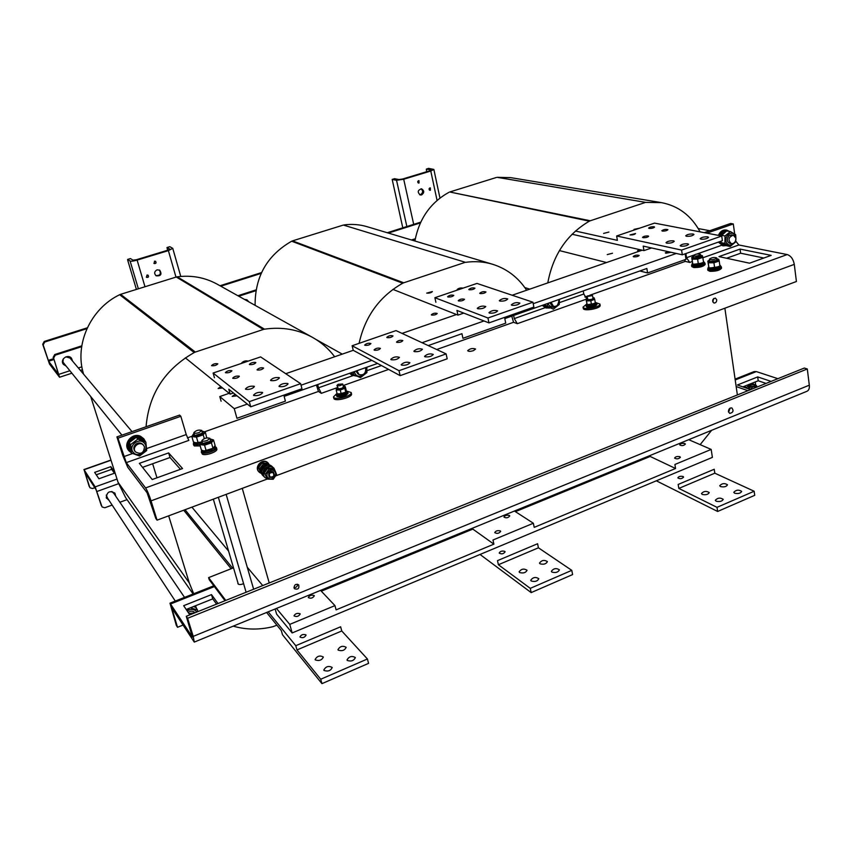 <?xml version="1.0" encoding="UTF-8"?>
<svg xmlns="http://www.w3.org/2000/svg" width="852" height="852" viewBox="0 0 852 852"><rect width="100%" height="100%" fill="white"/><g stroke="black" fill="none" stroke-linecap="round" stroke-linejoin="round"><path stroke-width="1.28" d="M262.746 585.569L247.272 567.251L262.746 585.569M269.232 582.97L242.266 488.366M737.374 394.945L724.871 308.211M546.846 498.782L547.761 497.387M526.632 290.234C518.218 277.401 506.844 268.742 492.499 264.237C483.829 261.66 474.83 261.031 465.501 262.352L343.377 225.056L465.501 262.352M464.489 262.586L403.731 282.789L292.524 240.871L291.672 241.212L402.719 283.226L403.731 282.789M402.719 283.226C379.619 296.336 365.082 316.369 359.097 343.335M427.779 546.505L429.195 546.984M292.524 240.871L343.377 225.056M344.229 224.875C352.1 223.895 359.736 224.502 367.137 226.707L492.499 264.237M255.099 305.335C254.95 276.676 267.134 255.302 291.672 241.212M233.192 626.156C246.058 629.83 259.327 630.001 272.991 626.678L276.889 625.166M365.529 573.066L366.509 571.586M334.666 356.754C328.68 348.787 321.321 342.344 312.567 337.413C297.966 329.404 281.948 326.657 264.493 329.181L177.227 276.815L176.279 277.017L263.343 329.458L264.493 329.181M263.343 329.458L195.332 352.068L120.59 294.334L119.663 294.707L194.203 352.558L195.332 352.068M194.203 352.558C164.894 369.278 148.855 394.007 146.065 426.745M152.636 463.744L156.97 477.812M168.664 515.833L189.336 583.013L193.702 593.769M193.116 593.993L125.606 497.579L118.055 482.296L90.695 396.489M120.59 294.334L176.279 277.017M177.227 276.815C191.604 275.004 204.927 277.454 217.175 284.174L312.567 337.413M83.592 374.177C74.22 344.549 90.44 308.701 119.663 294.707M700.152 444.648L711.622 430.313M700.088 231.861C691.281 215.62 678.373 205.875 661.365 202.616L645.784 202.403L497.121 177.322L645.784 202.403M644.868 202.616L590.276 220.774L449.728 191.988L589.36 221.169L590.276 220.774M589.36 221.169C566.857 234.364 553.001 254.94 547.793 282.896M603.056 474.756L604.302 475.246M449.728 191.988L496.333 177.493M497.121 177.322L510.614 177.621L661.365 202.616M414.903 241.01C419.131 218.815 430.484 202.584 448.951 192.307M207.494 440.346L209.89 438.311C206.727 437.406 204.033 438.184 201.807 440.654C202.574 441.517 204.469 441.411 207.494 440.346M215.471 446.799L216.419 447.63C217.59 450.218 205.066 454.67 201.967 452.753L201.296 452.05L201.658 450.846M216.419 447.63L216.823 449.036C217.995 451.635 205.47 456.086 202.382 454.169L201.296 452.05M211.264 450.058C206.109 451.869 202.882 452.029 201.573 450.538L201.956 451.848C203.511 453.424 206.983 453.157 212.382 451.049L210.582 449.856M211.104 449.632L212.862 450.815L211.754 450.495M214.949 445.958L215.758 447.822L212.862 450.815M215.386 446.512L211.786 449.835M203.458 443.285L209.869 441.442L210.487 440.367L209.89 438.311M202.03 441.442L201.636 441.73C200.401 444.616 203.298 444.712 210.327 442.018C212.638 440.505 212.734 439.547 210.636 439.121L210.114 439.078M213.511 448.152L204.182 450.953M210.827 439.142L213.511 439.952L211.434 442.848L204.544 445.17L199.783 444.574L201.37 441.964M200.188 445.947L194.384 445.958L193.745 445.287L193.34 443.913L193.979 444.574L199.794 444.563L201.413 450.122L204.054 450.942L213.043 448.408L215.109 445.489L213.511 439.952M211.434 442.848L213.043 448.408M204.544 445.17L206.163 450.729M338.191 384.305L336.955 385.445C339.149 386.126 341.066 385.647 342.706 384.007L338.191 384.305M336.764 393.613L333.483 396.915C333.909 400.696 352.494 396.063 351.173 392.506L346.721 391.111M351.471 393.741L351.514 393.869C352.824 397.426 334.25 402.059 333.824 398.278L333.494 396.947M346.87 391.43L347.786 392.144C345.497 395.03 341.79 396.148 336.689 395.477L336.785 393.954M347.786 392.144L348.063 393.273C345.784 396.169 342.078 397.277 336.966 396.606L336.306 395.019M343.122 393.975C339.607 394.923 337.488 394.891 336.764 393.88L336.998 394.827C337.871 395.903 340.172 395.871 343.92 394.742L342.674 393.741M343.068 393.613L344.283 394.604L342.951 393.656M346.178 390.78L347.094 392.314L344.283 394.604M336.764 393.88L336.977 393.187M346.86 391.366L343.516 393.848M336.955 385.445L338.382 388.842L341.78 388.331L343.452 386.989M337.488 387.575L337.179 387.788C333.398 391.004 347.115 388.214 344.208 386.361L343.239 386.137M345.465 392.335L338.617 394.135M343.814 386.222L345.252 386.563L344.794 388.331L340.236 390.046L336.167 389.982L336.657 388.214M336.167 389.982L337.126 393.784L341.194 393.858L345.784 392.101L346.2 390.354L345.252 386.563M344.794 388.331L345.742 392.133M340.236 390.046L341.194 393.858M194.714 612.897L188.888 613.504M195.321 605.836L197.004 609.255M113.891 493.319L113.593 492.669M106.702 497.163L107.192 497.696M111.878 491.466L114.189 493.883M107.597 498.186L106.255 495.129M194.469 606.166L195.332 607.252L194.299 606.241M195.001 612.78C193.106 610.767 190.827 610.65 188.175 612.428M196.833 612.045L196.397 611.427C193.798 608.871 190.752 608.743 187.238 611.022M190.422 607.796L197.494 609.968L197.749 611.683M186.876 610.479L189.41 608.19M197.494 609.968L195.747 607.412L193.5 606.56M199.368 432.411L201.743 430.43C198.644 429.589 196.003 430.356 193.819 432.731C194.554 433.551 196.407 433.444 199.368 432.411M193.34 443.913L193.692 442.752M199.879 444.318C196.492 444.957 194.522 444.765 193.979 443.722L193.585 442.071M200.625 442.742C196.652 443.7 194.32 443.594 193.606 442.433M195.417 435.297L201.754 433.455L202.329 432.454L201.743 430.43M194.054 433.53L193.606 433.86C192.488 436.597 195.332 436.661 202.137 434.051C204.405 432.603 204.533 431.676 202.542 431.261L201.967 431.218M201.104 442.177L195.949 442.795L201.264 442.039M202.733 431.293L205.3 432.06L203.223 434.85L196.461 437.119L191.838 436.565L193.361 434.083M191.838 436.565L193.447 442.007L195.949 442.795M206.748 437.875L205.3 432.06M203.223 434.85L204.31 438.578M196.461 437.119L198.069 442.571M715.723 258.88L716.788 257.975C714.2 257.08 711.761 257.464 709.471 259.125C710.493 259.945 712.581 259.86 715.723 258.88M720.643 266.197L721.356 266.889C719.748 269.051 715.882 270.105 709.748 270.041L707.65 269.008L708.129 268.167M721.527 268.135L721.537 268.167C719.94 270.34 716.074 271.383 709.94 271.319L707.842 270.286L707.661 269.04M718.747 267.358C713.369 269.04 709.812 269.157 708.065 267.73L708.246 268.923C710.291 270.404 714.008 270.212 719.418 268.327L717.821 267.304M718.183 267.145L719.099 267.198L719.29 268.146M720.749 266.953L719.716 268.167M708.065 267.73L708.683 266.814M719.791 265.1L720.59 265.781L719.099 267.198M710.312 261.436L716.607 260.456L716.788 257.975M709.599 260.03L708.885 260.414C705.424 262.533 715.265 262.512 718.034 260.382L717.757 259.029L716.915 258.87M718.95 266.719L709.695 268.06M717.757 259.029L718.758 259.317L719.205 261.01L713.923 262.778L708.225 262.842L707.82 261.138L708.821 260.456M707.82 261.138L708.96 267.879L714.658 267.837L719.929 266.058L719.205 261.01M710.025 268.178L708.96 267.879L708.225 262.842M713.923 262.778L714.658 267.837M699.407 255.312L700.472 254.418C697.926 253.566 695.541 253.949 693.304 255.579C694.295 256.356 696.329 256.271 699.407 255.312M704.284 262.491L704.977 263.161C703.39 265.281 699.588 266.314 693.571 266.282L691.568 265.302L692.037 264.471M705.158 264.397L705.158 264.418C703.571 266.538 699.769 267.581 693.762 267.539L691.76 266.559L691.579 265.334M691.973 264.067L692.154 265.206C694.124 266.633 697.756 266.42 703.038 264.589L701.484 263.587M701.835 263.428L702.73 263.481L702.921 264.408M703.401 261.404L704.391 263.257L703.337 264.429M702.378 263.641C697.117 265.27 693.656 265.409 691.973 264.035L692.591 263.14M704.221 262.086L702.73 263.481M694.124 257.826L700.738 256.26M693.443 256.484L692.719 256.867C689.417 258.923 698.928 258.848 701.675 256.782L701.441 255.462L700.6 255.312M702.591 263.012L693.539 264.333M701.441 255.462L702.442 255.76L702.815 257.4L697.607 259.136L692.058 259.2L691.728 257.549L692.655 256.91M691.728 257.549L692.804 264.152L698.352 264.099L703.55 262.363L702.815 257.4M693.858 264.45L692.804 264.152L692.058 259.2M697.607 259.136L698.352 264.099M587.827 295.814L587.028 296.56L592.513 295.559L587.827 295.814M586.304 304.43L583.045 307.114C583.109 310.384 600.83 307.167 599.914 304.047L595.921 302.662M600.138 305.304L600.149 305.346C601.065 308.477 583.343 311.683 583.279 308.403L583.056 307.146M595.953 302.843L596.751 303.504C594.962 305.644 591.586 306.528 586.634 306.145L585.814 305.485L586.336 304.611M596.943 304.558L596.943 304.579C595.154 306.731 591.778 307.615 586.826 307.231L585.814 305.506M586.314 304.483L586.474 305.367C587.475 306.422 589.935 306.4 593.855 305.293L592.609 304.388M592.96 304.27L593.62 305.027M596.091 303.6L594.174 305.176M593.205 304.547C589.446 305.495 587.145 305.463 586.304 304.462L586.836 303.642M595.197 302.13L595.931 302.716L593.546 304.43M587.028 296.571L588.029 299.766L591.863 299.318L593.024 298.402L592.513 295.559M587.401 298.669L586.985 298.914C583.567 301.693 597.465 299.158 593.397 297.742L592.885 297.657M594.611 303.44L587.763 304.686M593.663 297.838L594.696 299.308L590.798 300.788L586.485 300.916L586.069 299.574L586.762 299.084M586.069 299.574L587.134 304.537L591.448 304.42L595.335 302.939L594.696 299.308M590.798 300.788L591.448 304.42M586.485 300.916L587.134 304.537M269.53 477.29C273.673 477.77 275.026 476.087 273.598 472.242C269.37 471.316 267.901 472.903 269.2 477.024L269.53 477.29M270.041 476.982C268.529 473.829 269.562 472.391 273.141 472.647C274.653 475.778 273.62 477.226 270.041 476.982M261.66 473.627L259.487 472.402C253.907 467.62 262.895 457.875 268.146 463.009L269.583 465.139M259.296 472.21L259.093 472.029C253.513 467.247 262.491 457.524 267.741 462.647L267.943 462.838M272.065 466.523L271.863 466.342C266.74 461.305 257.741 470.56 262.895 475.565L263.343 475.991M272.853 467.311L272.278 466.704C267.155 461.667 258.135 470.932 263.3 475.948L264.195 476.705M157.056 520.167L151.049 500.848C149.057 494.746 147.236 490.443 145.575 487.93L126.277 462.625L188.835 440.399L186.237 434.563L180.826 416.298L179.591 415.084L116.916 436.884L122.709 455.277L127.715 467.215L147.087 492.765L155.81 518.474L157.056 520.167L267.443 478.962L265.164 477.706C259.519 472.871 268.614 462.998 273.929 468.185L275.728 472.221M264.961 477.503L264.759 477.322C259.115 472.487 268.21 462.625 273.513 467.812L273.716 468.004M264.024 465.256L261.468 467.908M261.745 473.669L259.764 468.621L263.353 463.978L268.838 464.393L269.115 465.043M268.838 464.393L267.656 463.339L262.182 462.924L258.603 467.546L260.52 472.572L261.692 473.659M259.764 468.621L258.603 467.546M263.353 463.978L262.182 462.924M267.624 464.99L264.887 464.521L260.797 468.749L261.426 471.774M260.797 468.749L261.777 469.644M264.887 464.521L265.856 465.405M273.46 472.114C271.82 470.975 270.265 471.231 268.795 472.892M268.582 478.291C273.013 481.252 278.402 473.605 273.929 470.709C269.498 467.727 264.077 475.405 268.582 478.291M265.43 474.159L268.849 469.314L274.44 469.452L276.602 474.426L273.204 479.25L267.613 479.133L264.237 473.062L267.613 479.133M274.44 469.452L273.226 468.366L267.645 468.227L264.237 473.062M268.849 469.314L267.645 468.227M263.172 471.933C263.683 469.186 265.291 467.439 267.997 466.704M136.405 289.424L127.704 260.201L127.608 259.445L130.42 258.603M127.608 259.445L130.441 258.582L132.976 260.169L136.48 259.7L167.684 250.243L169.867 249.103L167.024 247.538L169.804 246.697L167.024 247.538M166.981 247.538L167.62 250.264M127.64 259.445L130.111 261.031C131.229 261.426 133.562 261.117 137.119 260.105L168.387 250.626L172.754 248.347L169.804 246.697M155.82 275.579C160.176 275.697 161.358 273.833 159.356 269.988M157.034 269.85L159.718 270.18C162.136 274.301 160.943 276.186 156.15 275.824C153.956 273.503 154.244 271.511 157.034 269.85M153.892 263.289L155.181 261.17M154.521 261.191L155.554 261.319C156.523 262.906 156.076 263.651 154.201 263.545L154.521 261.191M146.31 277.102L147.684 275.036M146.97 275.058L148.056 275.207C148.962 276.836 148.472 277.55 146.608 277.369L146.97 275.058M402.783 227.825L392.186 179.421L396.542 180.294L403.71 179.239L430.782 171.028L433.86 169.431L428.694 168.398M426.628 171.731L426.341 169.101L430.91 169.878L429.632 170.826L402.602 179.016L399.013 179.548L394.593 178.718M419.738 194.778L420.473 194.661C423.103 192.861 423.284 190.901 421.005 188.782M421.602 194.916L420.292 194.97C417.192 192.169 417.629 190.124 421.591 188.835C424.424 190.72 424.434 192.744 421.602 194.916M417.991 182.754L418.396 180.72M419.024 183.02L418.524 183.052C417.299 181.977 417.459 181.178 418.992 180.645L419.024 183.02M429.323 189.964L429.738 187.962M430.356 190.252L429.866 190.273C428.652 189.197 428.822 188.398 430.356 187.887L430.356 190.252M712.741 301.885L713.742 298.466M716.734 299.787C716.67 301.97 715.744 303.046 713.933 303.014C711.889 300.703 712.368 299.052 715.382 298.083L716.734 299.787M139.366 463.36L168.632 452.913L182.552 468.547L152.22 479.527L139.366 463.36M180.443 469.303L170.017 457.513L142.54 467.354M170.017 457.513L168.632 452.913M473.435 350.662C470.347 351.557 468.43 351.578 467.673 350.704C469.995 348.564 472.636 347.999 475.576 349.032L473.435 350.662M771.156 255.376L749.558 263.193L718.96 256.612L740.047 249.093L771.156 255.376M763.871 258.018L740.622 253.214L726.564 258.252M740.622 253.214L740.047 249.093M513.649 315.464L514.278 318.595L517.324 323.685L513.543 322.28L511.775 316.124M589.808 295.239L685.264 261.404L684.625 259.839M685.264 261.404L689.737 262.427L686.52 257.709L693.422 255.27M685.892 253.545L686.52 257.709M517.324 323.685L586.911 298.967L583.79 294.025L583.237 290.926M204.65 431.783L318.446 391.441L316.422 384.987M318.446 391.441L321.31 393.326L318.52 387.798L352.888 375.647M317.679 384.55L318.52 387.798M436.703 349.522L513.543 322.28M584.887 296.986L587.284 296.134M187.429 437.885L191.934 436.288M706.841 233.16L733.295 223.948L730.622 223.469L704.221 232.649M735.702 241.031L738.844 244.982L787.184 254.556C790.89 255.802 793.265 259.072 794.288 264.376L796.418 281.501L275.782 475.853M180.826 416.298L117.949 438.194L116.916 436.884M117.949 438.194L126.277 462.625M733.295 223.948L734.69 233.991M243.608 583.673C240.647 584.823 238.741 584.813 237.9 583.663L237.974 583.013M225.769 600.426L208.602 577.624L233.501 567.815M225.013 600.724L209.23 579.701L208.602 577.624M736.171 386.542L747.939 390.695M87.319 327.807L44.251 341.45L42.706 344.283L49.512 364.06L59.555 377.244L53.623 358.149L55.242 355.178L81.664 346.689M238.741 296.208L255.898 290.702M244.364 299.35L247.016 299.861L248.848 301.853M66.136 366.094L63.485 364.422C59.427 359.768 67.713 353.399 71.493 358.255L72.58 361.11M237.878 295.729L256.037 289.893M55.242 355.178L54.73 354.538L81.781 345.848M53.782 359.576L48.596 361.248L58.5 374.241L53.623 358.149M54.73 354.538L53.112 357.499M72.037 360.46L71.206 357.947M63.24 364.081L65.604 365.433M247.964 301.352L246.558 299.638M420.398 222.905L388.363 233.065M261.159 273.396L220.796 286.197M86.936 328.648L44.709 342.035L44.251 341.45M42.706 344.283L43.164 344.868L44.709 342.035M43.164 344.868L48.596 361.248M412.645 240.328L415.158 239.529M411.473 239.976L415.297 238.752M420.76 222.127L387.277 232.734M261.532 272.587L220.008 285.75M111.016 460.218L84.071 469.74L95.158 486.897L101.91 506.525M112.134 505.076L104.785 507.76L102.112 506.961M127.044 499.634L119.876 502.254M109.045 500.38L106.276 497.685C106.969 491.71 109.865 490.251 114.977 493.297L115.67 496.056M101.313 505.598L96.052 489.644L84.902 472.359L89.758 487.323M106.468 498.186L108.438 499.464M115.052 495.15L114.637 492.861M115.084 472.998L98.917 478.771L94.657 472.391L110.813 466.662L114.871 472.317M114.445 473.222L111.665 469.324L96.265 474.798M111.665 469.324L110.813 466.662M94.806 487.706L92.527 488.526L89.961 487.749M84.071 469.74L89.215 486.471M728.577 412.176L730.207 408.087M728.439 411.633C728.567 409.003 729.717 407.778 731.879 407.948C733.902 410.813 733.178 412.624 729.706 413.39L728.439 411.633M293.972 587.571C296.251 587.635 297.454 586.527 297.572 584.227M294.036 587.869C294.355 584.632 295.91 583.631 298.69 584.877C299.425 588.508 298.04 589.808 294.515 588.743L294.036 587.869M750.623 389.62L737.417 384.987L757.694 376.903L758.227 380.759L742.869 386.904M766.065 383.421L758.227 380.759M757.694 376.903L771.103 381.398M216.589 604.111L212.755 598.86L186.205 609.478M189.804 614.867L183.67 605.687L211.477 594.611L218.027 603.536M211.477 594.611L212.755 598.86M177.514 627.296L171.699 607.764L194.267 642.088L193.223 636.369L187.6 618.286L807.302 368.969L804.32 368.053L186.279 616.284L192.414 637.179L169.985 603.163L176.332 625.421L177.514 627.296L182.978 625.08M735.095 379.119L754.116 371.578L756.331 371.578L777.865 378.682M755.681 385.168L755.245 381.952M807.302 368.969L809.315 385.179C809.613 388.32 808.857 390.344 807.046 391.249L806.982 391.281M186.279 616.284L187.6 618.286M754.158 386.723C752.103 385.637 750.378 386.414 748.972 389.044M756.342 387.319L756.097 386.733C753.296 383.496 750.527 384.135 747.79 388.629M751.943 383.272L756.597 385.679L756.778 387.149M746.544 388.192L746.448 387.49L751.251 383.549M746.448 387.49L743.753 386.552M755.948 387.479L754.978 386.861C753.093 386.457 751.602 387.362 750.516 389.588M731.793 234.875L729.11 235.642C726.5 239.05 726.745 241.638 729.844 243.406M735.617 237.154C734.232 228.751 722.879 235.578 726.511 242.65C728.769 245.866 731.378 245.887 734.339 242.735M735.883 239.689L735.51 242.085L730.143 246.462L724.892 243.427L725.02 235.972L730.42 231.584L735.659 234.662L735.936 238.805M730.42 231.584L726.649 230.892L721.143 235.897M720.952 241.191L721.143 242.671L726.383 245.706L730.143 246.462M724.892 243.427L721.143 242.671M725.02 235.972L721.261 235.258M724.338 231.19L725.883 231.371M725.446 231.648L723.87 231.211L719.802 235.642M724.317 231.052L727.714 231.094M725.755 245.387L723.444 245.152L719.652 241.648M725.829 231.052L726.5 230.977M724.307 245.323L720.366 241.404M720.654 235.802L725.371 231.158M719.205 235.525C720.92 231.648 723.465 229.87 726.852 230.168L729.333 231.393M726.223 245.621L723.273 245.866L719.045 241.861M722.879 245.77L718.396 242.096M718.406 235.376C720.121 231.499 722.666 229.72 726.042 230.029L726.447 230.115M735.883 238.177L733.348 235.163C728.332 237.175 727.683 240.019 731.399 243.715C734.349 243.619 735.84 241.776 735.883 238.177M549.753 302.737L552.234 305.943M548.251 303.259L548.976 305.357C554.652 309.425 558.007 307.455 559.029 299.467M559.423 299.329L559.242 304.483L553.363 309.18L547.335 306.156L547.559 303.504M544.098 304.728L553.363 309.18M547.335 306.156L544.151 305.091M546.728 307.359L543.416 304.973M549.433 307.753L547.091 307.487L543.885 304.803M549.987 308.019L546.1 307.977L542.703 305.218M545.77 307.849L542.277 305.367M551.042 302.279L553.544 306.369C557.112 306.624 558.912 304.707 558.912 300.628L558.592 299.616M355.966 371.057L357.978 373.943M354.283 371.642L355.178 373.815C358.703 379.672 368.543 373.985 366.317 367.404M366.839 367.223L366.924 372.569L360.471 377.617L353.527 374.614L353.58 371.898M351.013 372.803L353.527 374.614M352.824 374.72L350.662 372.92M356.179 375.796L353.101 374.891L351.248 373.293M245.035 299.723L246.42 300.49M357.063 376.19L352.11 375.253L349.863 373.197M351.855 375.104L349.639 373.282M356.913 370.716L358.99 374.529C363.421 375.562 365.668 373.645 365.753 368.788L365.348 367.745M142.966 444.584C140.9 442.571 138.556 442.39 135.926 444.052C133.562 446.235 133.189 448.578 134.808 451.091M133.157 452.231C138.344 458.94 149.899 450.112 144.648 443.477C139.504 436.735 127.843 445.585 133.157 452.231M130.612 444.606L137.811 439.131L145.852 442.124L146.704 450.538L139.547 456.001L131.496 453.062L130.612 444.606L129.089 442.742L129.973 451.145L131.496 453.062M145.852 442.124L144.265 440.271L136.256 437.289L129.089 442.742M137.811 439.131L136.256 437.289M69.757 357.765L69.108 357.148M62.91 361.93L63.378 362.686M134.488 437.449L135.756 437.608M135.031 437.513L133.775 437.395C128.066 440.676 126.692 444.989 129.653 450.314L129.887 450.612C126.991 444.819 128.705 440.452 135.031 437.513L135.18 437.981M134.403 437.172C137.949 436.213 140.9 436.98 143.243 439.472L143.424 439.685M135.67 437.353C138.887 436.799 141.538 437.651 143.605 439.898L143.722 440.037M63.517 363.165L64.358 363.889M70.759 358.948L70.215 358M64.56 364.134L62.941 362.057L63.304 358.841M65.902 356.839L70.322 358.117L70.961 359.193M131.378 452.913L128.94 450.836C122.944 444.052 132.688 432.539 140.9 436.682L143.913 438.908L145.479 441.687M128.78 450.633L128.62 450.431C122.624 443.647 132.358 432.156 140.559 436.288L143.743 438.716M144.446 446.874L143.605 445.34C139.845 440.473 131.368 447.225 135.436 451.858C140.889 454.766 143.892 453.104 144.446 446.874M504.746 551.361L505.098 551.851C503.489 554.002 501.519 554.407 499.197 553.065C500.156 551.244 502.009 550.68 504.746 551.361M538.421 547.804L537.58 543.736L497.493 560.637L498.388 564.738L530.274 588.349L571.777 570.35L538.421 547.804L498.388 564.738M519.613 572.533L519.124 571.83C521.286 568.87 523.937 568.348 527.068 570.254C525.801 572.757 523.32 573.513 519.613 572.533M531.233 581L530.721 580.276C532.926 577.23 535.62 576.708 538.805 578.7C537.537 581.256 535.013 582.033 531.233 581M551.894 572.086L551.351 571.33C553.566 568.348 556.26 567.847 559.413 569.839C558.167 572.331 555.653 573.077 551.894 572.086M540.008 563.8L539.486 563.087C541.67 560.179 544.311 559.679 547.41 561.585C546.164 564.024 543.693 564.759 540.008 563.8M571.777 570.35L572.619 574.567L531.169 592.598L480.027 554.46M531.169 592.598L530.274 588.349M341.758 630.981L296.965 649.927L320.725 679.246L367.425 658.99L341.758 630.981L340.63 626.784L295.772 645.699L296.965 649.927M315.325 659.927L315.102 659.501C317.136 655.997 319.894 655.177 323.366 657.03C321.843 660.204 319.17 661.173 315.325 659.927M324.037 670.46L323.803 670.013C325.869 666.402 328.67 665.561 332.216 667.499C330.693 670.78 327.967 671.759 324.037 670.46M347.265 660.438L346.998 659.949C349.075 656.402 351.865 655.603 355.369 657.552C353.878 660.747 351.173 661.706 347.265 660.438M338.201 650.14L337.946 649.682C340.001 646.242 342.738 645.454 346.178 647.318C344.687 650.417 342.035 651.354 338.201 650.14M367.425 658.99L368.575 663.357L321.95 683.645L282.502 634.751L281.33 630.64L266.612 612.481M321.95 683.645L320.725 679.246M231.158 568.742L183.723 510.22M305.911 634.846L306.07 635.145C304.547 637.669 302.503 638.286 299.936 636.998C301.086 634.697 303.078 633.984 305.911 634.846M185.033 509.73L232.628 568.167M268.188 611.832L295.772 645.699M684.848 443.519L685.381 444.073C683.698 445.788 681.802 446.054 679.704 444.872C680.535 443.509 682.239 443.061 684.848 443.519M679.853 456.704L680.397 457.268C678.682 459.047 676.754 459.324 674.603 458.088C675.444 456.672 677.202 456.203 679.853 456.704M276.453 608.445L289.755 624.388L292.161 632.94L712.389 457.386L711.175 449.419L674.901 464.478L675.561 468.493L650.183 456.459L515.417 511.658M711.175 449.419L688.725 439.685M509.421 515.449L509.773 515.907C508.154 517.931 506.226 518.325 503.958 517.1C504.916 515.396 506.738 514.853 509.421 515.449M500.337 530.924L500.678 531.392C499.048 533.501 497.067 533.906 494.746 532.617C495.726 530.839 497.579 530.274 500.337 530.924M675.561 468.493L534.204 527.367L533.352 523.245L492.978 540.008L493.894 544.151L472.839 529.103L321.3 591.182M533.352 523.245L514.438 511.03M289.755 624.388L334.964 605.612L336.103 609.872L493.894 544.151M275.43 609.968L276.612 614.122L292.161 632.94M314.154 595.516L314.324 595.814C312.78 598.179 310.767 598.764 308.275 597.572C309.414 595.431 311.374 594.749 314.154 595.516M300.032 613.728L300.192 614.015C298.637 616.497 296.571 617.104 294.004 615.868C295.175 613.621 297.188 612.907 300.032 613.728M191.913 507.164L228.602 551.116M334.964 605.612L320.554 590.393M683.07 476.492L683.613 477.077C681.919 478.899 679.992 479.165 677.851 477.876C678.682 476.428 680.418 475.959 683.07 476.492M714.817 473.19L714.21 469.26L678.171 484.447L678.831 488.42L717.011 507.345L754.148 491.242L714.817 473.19L678.831 488.42M702.218 494.405L701.462 493.564C703.752 491.072 706.34 490.741 709.237 492.573C708.14 494.543 705.797 495.15 702.218 494.405M716.095 501.189L715.297 500.316C717.64 497.77 720.281 497.451 723.22 499.347C722.113 501.359 719.738 501.977 716.095 501.189M734.594 493.202L733.774 492.318C736.117 489.815 738.759 489.517 741.677 491.402C740.58 493.361 738.226 493.968 734.594 493.202M720.515 486.577L719.727 485.725C722.027 483.286 724.615 482.977 727.491 484.788C726.405 486.716 724.083 487.312 720.515 486.577M754.148 491.242L754.734 495.321L717.64 511.466L656.328 480.805M717.64 511.466L717.011 507.345M721.729 236.015L654.517 223.117L616.646 235.983L681.589 250.083L721.729 236.015L722.389 240.69L682.314 254.801L643.207 246.1L643.942 250.605L572.043 234.236M662.366 231.073L661.823 230.743C663.729 229.412 665.753 229.071 667.904 229.689C666.956 230.69 665.103 231.148 662.366 231.073M649.139 228.432L648.617 228.112C649.565 227.143 651.375 226.685 654.07 226.749L654.592 227.069C653.644 228.048 651.833 228.496 649.139 228.432M630.065 234.928L635.549 233.544C634.591 234.545 632.759 235.003 630.065 234.928M643.058 237.687L642.536 237.357C643.505 236.345 645.358 235.876 648.106 235.961L648.638 236.292C647.669 237.303 645.805 237.772 643.058 237.687M666.754 243.161L665.998 242.692C667.276 241.308 669.768 240.69 673.495 240.818L674.251 241.297C672.963 242.671 670.471 243.299 666.754 243.161M680.982 246.185L680.194 245.695C681.483 244.29 684.018 243.661 687.809 243.8L688.608 244.3C687.319 245.706 684.774 246.334 680.982 246.185M700.972 239.199L700.152 238.709C701.409 237.335 703.933 236.718 707.714 236.845L708.544 237.346C707.277 238.72 704.753 239.337 700.972 239.199M686.488 236.313L685.711 235.834C686.968 234.492 689.449 233.885 693.155 234.002L693.943 234.47C692.687 235.823 690.195 236.43 686.488 236.313M575.419 231.03L617.38 240.36L616.646 235.983M681.589 250.083L682.314 254.801M635.038 229.742L634.016 229.38L639.714 228.144M603.599 233.416L608.903 232.064L603.599 233.416M651.567 247.964L643.942 250.605M488.963 322.897L487.951 317.988L532.926 302.215L533.874 307.071L488.963 322.897L456.938 310.437L457.95 315.112L392.921 289.392M458.568 300.937L458.238 300.649C460.123 299.095 462.21 298.647 464.51 299.308C463.36 300.586 461.379 301.129 458.568 300.937M447.928 296.975L447.62 296.698C449.473 295.186 451.528 294.739 453.786 295.367C452.646 296.613 450.687 297.146 447.928 296.975M469.143 289.755L468.813 289.467C470.666 287.976 472.711 287.539 474.958 288.168C473.829 289.382 471.901 289.914 469.143 289.755M480.07 293.567L479.719 293.269C481.604 291.735 483.691 291.299 485.97 291.97C484.841 293.205 482.871 293.738 480.07 293.567M499.815 301.086L499.315 300.66C501.86 298.551 504.672 297.976 507.76 298.935C506.258 300.628 503.617 301.342 499.815 301.086M511.828 305.293L511.296 304.846C513.894 302.684 516.759 302.109 519.912 303.11C518.399 304.846 515.705 305.57 511.828 305.293M489.442 313.11L488.952 312.673C491.54 310.469 494.426 309.883 497.6 310.884C496.056 312.673 493.329 313.408 489.442 313.11M477.748 308.733L477.28 308.317C479.825 306.188 482.647 305.591 485.768 306.55C484.234 308.286 481.561 309.02 477.748 308.733M532.926 302.215L476.971 283.418L434.893 297.71L487.951 317.988M435.883 302.258L434.893 297.71M457.918 289.893L457.151 289.531C458.695 288.157 460.676 287.699 463.105 288.136M426.735 293.12L432.379 291.554C431.261 292.747 429.376 293.269 426.735 293.12M463.765 313.099L457.95 315.112M222.585 387.99L218.133 388.523L220.86 386.595M229.167 393.315L219.784 396.563L234.247 408.662L236.952 418.3L285.409 401.143L284.142 396.372L377.553 363.442M374.316 350.183L374.071 349.906C375.924 348.191 378.043 347.691 380.429 348.404C379.183 349.863 377.148 350.46 374.316 350.183M364.901 345.294L364.677 345.039C366.498 343.377 368.586 342.877 370.929 343.548C369.693 344.975 367.681 345.561 364.901 345.294M387.053 337.626L386.797 337.36C388.618 335.72 390.695 335.241 393.017 335.922C391.813 337.307 389.822 337.871 387.053 337.626M396.776 342.344L396.51 342.067C398.374 340.385 400.483 339.895 402.847 340.608C401.633 342.035 399.609 342.61 396.776 342.344M414.253 351.588L413.87 351.184C416.372 348.862 419.227 348.223 422.422 349.256C420.803 351.194 418.087 351.982 414.253 351.588M424.967 356.796L424.562 356.37C427.108 353.985 430.015 353.335 433.274 354.432C431.655 356.424 428.875 357.212 424.967 356.796M401.537 365.125L401.164 364.72C403.71 362.292 406.628 361.621 409.918 362.707C408.257 364.752 405.456 365.561 401.537 365.125M391.164 359.736L390.812 359.342C393.315 356.988 396.18 356.317 399.418 357.35C397.756 359.342 395.008 360.14 391.164 359.736M446.118 353.899L447.193 358.798L400.163 375.647L353.239 350.321L352.121 345.752L399.002 370.705L446.118 353.899L396.02 330.597L352.121 345.752M400.163 375.647L399.002 370.705M353.239 350.321L285.74 373.708M234.247 408.662L247.314 404.072M301.033 385.21L371.834 360.353M236.994 395.807L232.181 396.425L235.152 394.338M685.157 253.8L686.009 259.349L647.584 272.949L646.86 268.497L504.799 318.584L505.726 323.164L462.934 338.308L461.944 333.696L428.226 345.582M633.696 256.835L633.196 256.505C635.038 255.142 637.03 254.791 639.16 255.462C638.201 256.495 636.38 256.963 633.696 256.835M671.046 252.298L665.859 253.225L665.306 252.863L667.947 251.606M422.07 342.717L484.011 320.97M533.214 303.685L676.275 253.459M221.105 401.228L219.784 396.563M642.163 250.2L512.169 295.239M456.491 314.537L402.059 333.398M639.49 251.127L637.541 250.744L639.628 249.625M607.252 254.578L612.524 253.236L607.252 254.578M647.584 272.949L639.831 270.979M606.56 262.533L559.423 250.584M431.591 315.048L431.314 314.782C433.061 313.28 435.031 312.844 437.214 313.472C436.107 314.718 434.232 315.24 431.591 315.048M242.287 363.122L241.787 362.803C243.608 361.099 245.717 360.534 248.124 361.11L248.134 361.142M211.658 365.71L211.552 365.561C213.341 363.879 215.428 363.303 217.824 363.836C216.408 365.359 214.353 365.977 211.658 365.71M233.448 392.974L230.157 394.114L228.783 389.247L250.722 406.798L301.959 388.746L300.639 383.666L260.605 356.903L213.106 373.038L249.306 401.665L300.639 383.666M230.157 394.114L185.342 357.84M257.187 369.981L257.038 369.779C258.923 367.979 261.117 367.393 263.63 368.032C262.203 369.63 260.062 370.279 257.187 369.981M249.508 364.571L249.37 364.39C250.776 362.835 252.884 362.196 255.696 362.473L255.845 362.664C254.428 364.219 252.32 364.858 249.508 364.571M225.535 372.739L225.407 372.569C227.271 370.79 229.444 370.194 231.925 370.79C230.477 372.388 228.347 373.038 225.535 372.739M232.83 378.331L232.702 378.15C234.151 376.509 236.323 375.838 239.199 376.147L239.337 376.339C237.878 377.99 235.706 378.65 232.83 378.331M245.653 389.268L245.451 389.002C247.389 386.744 250.307 385.839 254.215 386.297L254.418 386.574C252.469 388.842 249.551 389.737 245.653 389.268M253.715 395.477L253.513 395.19C255.462 392.857 258.444 391.941 262.437 392.431L262.65 392.719C260.68 395.051 257.709 395.978 253.715 395.477M279.232 386.563L278.998 386.254C280.894 383.986 283.844 383.091 287.827 383.56L288.061 383.869C286.155 386.137 283.205 387.042 279.232 386.563M270.744 380.567L270.521 380.28C272.406 378.075 275.292 377.191 279.19 377.628L279.424 377.926C277.528 380.13 274.632 381.014 270.744 380.567M214.448 377.766L213.106 373.038M249.306 401.665L250.722 406.798M118.055 482.296L189.336 583.013M175.981 277.113L168.387 250.626M138.365 288.807L130.111 261.031M137.119 260.105L144.989 286.751M426.405 169.09L428.822 168.366M392.25 179.421L394.71 178.675M406.862 226.536L396.542 180.294M403.71 179.239L413.699 224.364M437.065 200.401L430.782 171.028M388.618 369.417L343.1 385.594M337.456 387.596L321.31 393.326M145.575 487.93L787.184 254.556M738.844 244.982L702.868 257.762M692.335 261.511L689.737 262.427M123.764 456.651L132.603 453.52M146.608 448.578L186.237 434.563M697.032 253.992L721.431 245.365M514.278 318.595L545.205 307.668M559.444 302.63L583.79 294.025M366.999 370.663L381.462 365.551M794.288 264.376L151.049 500.848M81.888 366.829L78.373 367.979M69.896 370.748L58.884 374.337M53.506 358.703L48.244 360.396M95.158 486.897L117.022 479.058M97 491.466L118.524 483.712M756.331 371.578L735.212 379.96M214.395 586.581L170.741 603.898M173.339 610.085L172.232 610.533M193.223 636.369L809.315 385.179M253.64 589.233L226.153 494.384M246.111 592.257L218.357 497.291M202.414 442.731L201.807 440.654M343.452 387.01L342.706 384.007M351.173 392.506L351.514 393.869M337.126 387.83L336.593 388.246M345.177 392.58L345.784 392.101M184.543 597.39L113.06 492.232M175.288 601.065L106.5 496.503M195.513 606.006L195.885 606.549M238.315 584.174L213.33 499.165M194.416 434.765L193.819 432.731M709.748 261.01L709.471 259.146M721.537 268.167L721.356 266.889M720.76 266.985L720.59 265.781M718.8 266.814L719.578 266.293M700.749 256.271L700.472 254.418M693.581 257.421L693.304 255.589M705.158 264.418L704.977 263.161M702.506 263.076L703.326 262.512M599.914 304.047L600.149 305.346M596.943 304.579L596.751 303.504M596.091 303.621L595.931 302.716M586.932 298.956L586.4 299.329M593.397 297.742L594.259 297.966M594.387 303.61L594.952 303.216M588.029 304.771L587.177 304.547M180.762 276.421L172.754 248.347M426.341 169.101L428.758 168.366M394.646 178.686L392.186 179.421M439.952 198.037L433.86 169.431M82.463 369.747L80.429 370.418M71.888 373.208L59.555 377.244M110.952 460.037L83.911 469.58M213.799 585.793L169.995 603.163M807.046 391.249L194.267 642.088M754.978 386.861L753.413 386.318M722.475 245.706L723.273 245.866M726.042 230.029L726.852 230.168M733.348 235.163L731.761 234.864M709.78 230.722L698.225 228.549M731.399 243.715L729.813 243.395M546.366 307.242L547.091 307.487M545.429 307.742L546.1 307.977M529.752 289.147L524.832 287.582M553.544 306.369L552.192 305.921M352.536 374.56L353.101 374.891M342.248 354.123L316.071 339.501M358.99 374.529L357.936 373.921M143.605 445.34L142.923 444.542M132.028 431.623L69.726 357.733M135.436 451.858L134.776 451.049M121.921 435.138L63.357 362.654"/></g></svg>

